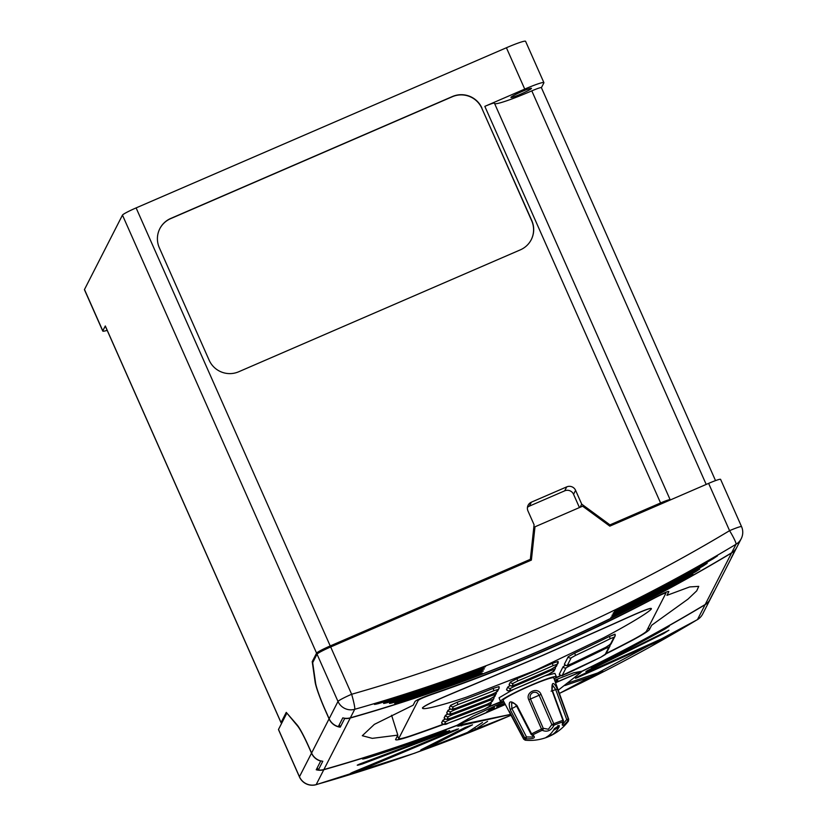 <?xml version="1.0" encoding="UTF-8"?>
<svg xmlns="http://www.w3.org/2000/svg" width="826" height="826" viewBox="0 0 826 826"><rect width="100%" height="100%" fill="white"/><g stroke="black" fill="none" stroke-linecap="round" stroke-linejoin="round"><path stroke-width="1.24" d="M529.538 560.895L530.344 559.326L330.224 645.942A14.021 1.177 156.1 0 0 316.575 653.139L122.465 215.101L84.479 289.503A22.436 1.879 156.1 0 0 84.448 289.73L102.775 331.071A22.436 1.879 156.1 0 0 107.173 330.338M329.068 718.868A14.021 13.897 27.1 0 0 340.24 727.169L344.71 718.455A14.021 13.897 27.1 0 0 350.255 718.021L323.895 769.543A14.021 13.897 -152.9 0 1 318.34 769.966L322.801 761.252A14.021 13.897 -152.9 0 1 320.798 760.86L320.756 760.922A14.021 13.897 -152.9 0 1 311.588 753.044L329.068 718.868L325.176 710.071A29.168 2.984 66.6 0 1 315.119 681.987L312.218 661.647L316.575 653.139M312.218 661.647L313.477 661.11M670.175 500.019A43.757 3.665 -23.9 0 1 670.165 499.792A11.223 0.94 156.1 0 0 670.154 499.73A11.223 0.94 156.1 0 0 660.573 502.951L609.96 524.871L581.71 504.139L575.598 490.345A6.732 6.67 27.1 0 0 566.729 486.875L531.397 502.167A6.732 6.67 27.1 0 0 527.969 510.964L534.081 524.758L530.344 559.326M609.443 525.873L609.96 524.871M732.166 556.043L732.249 556.228A14.021 13.897 -152.9 0 1 731.175 557.963L735.646 549.238A14.021 13.897 27.1 0 1 731.557 552.986A1588.119 1574.16 -152.9 0 1 350.255 718.021M732.301 556.135L714.81 590.301A14.021 13.897 -152.9 0 1 714.769 590.383L714.8 590.311A14.021 13.897 27.1 0 1 713.736 592.046L709.276 600.76A14.021 13.897 -152.9 0 1 705.197 604.498L731.557 552.986M311.588 753.044L309.038 747.282A29.168 2.984 -113.4 0 0 297.102 724.887L286.261 712.384L281.046 722.554A11.223 0.94 156.1 0 0 281.036 722.667A11.223 0.94 156.1 0 0 281.976 722.647M555.485 682.627L581.958 671.218A1588.119 1574.16 27.1 0 0 705.197 604.498M505.254 704.372L457.129 725.207M323.895 769.543A1588.119 1574.16 27.1 0 0 457.067 725.269L473.37 715.915L503.953 701.935M318.34 769.966L317.927 769.037M555.155 681.708L557.777 680.087L557.054 681.698L556.001 682.162L556.249 681.471M496.271 707.985L502.249 704.361L496.839 706.457L504.108 703.442L497.149 707.665L501.506 704.692M486.679 711.857L493.359 708.884L488.073 710.969L489.622 709.586L494.433 707.5L489.57 710.164L494.413 708.429L486.679 711.857L493.318 708.78M489.529 710.061L490.923 709.431M287.035 713.282L297.494 725.878A28.053 2.87 66.6 0 1 308.965 747.416L311.516 753.167A14.021 13.897 27.1 0 0 320.695 761.056L316.234 769.77A14.021 13.897 27.1 0 0 323.792 769.739L316.182 784.607A1588.119 1574.16 27.1 0 0 511.015 715.254M714.738 590.435L702.678 614.017A14.021 13.897 -152.9 0 1 697.485 619.562L705.094 604.704A14.021 13.897 27.1 0 0 710.236 599.232L714.697 590.518A14.021 13.897 27.1 0 0 714.738 590.435A14.021 13.897 27.1 0 0 714.779 590.373M564.85 685.549L595.381 675.214L602.753 671.249L567.441 683.216M602.753 671.249L602.144 671.321M487.567 721.346L475.57 729.327C471.016 731.588 468.435 732.528 467.846 732.156L482.467 722.492M421.663 749.44L465.162 727.479L472.524 724.825L428.157 747.592C422.52 749.925 420.362 750.535 421.663 749.44L420.692 750.091M510.726 714.717L509.022 715.017M356.884 771.763C350.689 773.776 349.171 774.014 352.299 772.465L452.07 730.969L458.471 728.862L456.53 729.947L356.884 771.763L356.543 770.844M350.317 773.487L352.299 772.465M362.573 763.905C356.522 765.692 355.81 765.63 360.446 763.73L444.491 732.166L449.705 730.607L446.556 732.197L362.573 763.905L362.273 763.09M357.235 765.196L360.446 763.73M366.321 757.39L366.599 758.175C361.282 759.548 361.458 759.197 367.147 757.122A1588.119 1574.16 27.1 0 0 442.147 731.392L446.071 730.36L441.611 732.455A1588.119 1574.16 -152.9 0 1 366.599 758.175L362.604 759.032M705.094 604.704A1588.119 1574.16 -152.9 0 1 581.896 671.404L579.862 673.366M461.734 725.806L456.933 725.486A1588.119 1574.16 -152.9 0 1 323.792 769.739M669.246 626.263L665.632 627.925A1588.119 1574.16 -152.9 0 1 595.639 664.961C590.301 667.873 590.125 668.224 595.102 666.014A1588.119 1574.16 27.1 0 0 665.095 628.978L669.256 626.211M591.364 667.511L595.102 666.014L594.772 665.405M668.905 630.248L591.375 668.585C585.572 671.538 584.581 672.281 588.391 670.815L663.567 633.625L668.915 630.207M585.871 671.714L588.391 670.815L588.091 670.247M668.058 635.906L582.051 674.708C576.341 677.392 574.628 678.435 576.889 677.857L661.678 639.84L668.069 635.865M575.443 678.27L576.889 677.857L576.641 677.392M281.036 722.667L105.284 326.074A11.223 0.94 -23.9 0 1 105.305 325.96L102.806 330.854A22.436 1.879 156.1 0 0 102.775 331.071M648.358 627.492L649.35 629.732L651.631 625.272L687.996 599.118L696.721 590.848L698.744 586.367L689.658 586.935L666.943 595.36L668.853 591.612C668.575 590.889 663.825 592.934 654.605 597.745A1588.119 1574.16 27.1 0 1 432.556 693.861C422.509 697.381 416.676 699.921 415.055 701.47L413.134 705.218L374.354 724.371L362.304 735.718L372.299 738.351L397.833 735.13L391.586 715.264M649.35 629.732C647.821 631.477 642.37 634.884 633.005 639.954A1588.119 1574.16 -152.9 0 1 605.954 653.882M561.081 675.575A1588.119 1574.16 -152.9 0 1 554.804 678.466M501.578 701.697A1588.119 1574.16 -152.9 0 1 489.508 706.643M443.727 724.371A1588.119 1574.16 -152.9 0 1 410.956 736.059C401.054 739.342 395.922 740.519 395.551 739.58L397.833 735.13M554.607 680.19L573.543 672.808L581.958 671.218M481.95 108.113A22.436 22.24 27.1 0 0 452.411 96.528L170.745 218.446A22.436 22.24 27.1 0 0 159.325 247.759L209.143 360.188A22.436 22.24 27.1 0 0 238.693 371.772L520.349 249.855A22.436 22.24 27.1 0 0 531.779 220.542L481.847 108.309A22.436 22.24 27.1 0 0 452.307 96.735L170.652 218.642A22.436 22.24 27.1 0 0 159.779 228.761M122.465 215.101A14.021 1.177 -23.9 0 1 136.114 207.904L506.41 47.753A22.436 1.879 156.1 0 1 525.573 41.3L543.9 82.641A22.436 1.879 156.1 0 0 524.737 89.094L506.41 47.753M660.573 502.951L484.831 106.368L524.737 89.094M541.402 87.69L543.869 82.868A22.436 1.879 156.1 0 0 543.9 82.641M484.831 106.368A11.223 0.94 -23.9 0 1 494.413 103.136L670.154 499.73M494.629 103.632A43.757 3.665 156.1 0 0 531.799 90.87A11.223 0.94 -23.9 0 1 541.381 87.639L715.523 480.608M286.694 713.427L278.496 729.461L299.456 776.75L311.516 753.167M443.108 724.278A1588.119 1574.16 -152.9 0 1 411.162 735.667C403.171 738.32 399.03 739.27 398.741 738.516L418.245 700.407C419.546 699.157 424.254 697.103 432.349 694.253A1588.119 1574.16 27.1 0 0 654.398 598.138C661.843 594.266 665.673 592.624 665.901 593.213L646.397 631.322C645.158 632.737 640.759 635.473 633.212 639.551A1588.119 1574.16 -152.9 0 1 606.17 653.48M509.993 685.652L507.825 686.995L506.545 689.503M567.359 665.322A2.241 2.22 -152.9 0 1 564.375 664.228L568.205 656.753L574.679 653.139A1588.119 1574.16 -152.9 0 0 609.392 636.433L614.998 634.172L614.988 636.257A2.241 2.22 -152.9 0 1 614.007 637.228L610.269 638.694A1590.36 1576.39 -152.9 0 1 575.505 655.421L571.179 657.837L567.359 665.322L571.138 663.959A1590.36 1576.39 27.1 0 0 605.902 647.233L610.177 644.714L614.007 637.228M564.375 664.228L564.365 664.3C567.885 667.078 566.966 665.054 571.127 663.98L605.881 647.254L611.157 643.743A2.241 2.22 27.1 0 1 610.177 644.714M444.14 717.835L445.42 715.326L447.651 714.046M457.893 704.588L453.422 706.674L452.132 709.183A2.241 2.22 -152.9 0 1 449.292 707.975L450.583 705.466L457.232 702.234A1588.119 1574.16 -152.9 0 0 493.194 688.378L499.018 686.602L498.935 688.533A2.241 2.22 -152.9 0 1 497.789 689.576L493.907 690.712A1590.36 1576.39 -152.9 0 1 457.893 704.588L457.232 702.234L450.531 705.352L449.241 707.861M651.363 608.803C651.89 606.232 629.484 616.712 609.805 625.519L542.806 655.266L472.813 684.806C451.254 693.861 425.318 704.299 422.447 707.892L422.489 707.996C425.256 704.444 451.306 693.954 472.844 684.919L542.837 655.369L609.846 625.623C629.526 616.826 651.9 606.346 651.404 608.907C648.586 612.768 624.291 626.944 603.579 637.806L535.062 670.557L466.628 697.082C446.164 704.041 422.086 710.783 422.489 707.996M665.611 592.376L665.901 593.213M397.471 735.832L398.721 738.661L397.512 735.749M560.637 675.472A1588.119 1574.16 -152.9 0 1 555.733 677.733M500.835 701.697A1588.119 1574.16 -152.9 0 1 489.89 706.178M553.1 665.663A1590.36 1576.39 -152.9 0 1 517.706 680.975L513.307 683.226L512.027 685.735L515.889 684.548A1590.36 1576.39 27.1 0 0 533.627 677A1590.36 1576.39 27.1 0 0 551.272 669.225L555.619 666.871L556.9 664.362L553.1 665.663L552.305 663.361L558.015 661.44L552.305 663.361A1588.119 1574.16 -152.9 0 1 516.962 678.662L510.375 682.028L509.095 684.537M450.17 709.059L447.981 710.329L446.701 712.838M445.059 719.033L442.881 720.303L441.59 722.812M565.263 665.291L563.095 666.727L559.254 674.274C562.785 677.062 561.866 675.038 566.017 673.954A1590.36 1576.39 27.1 0 0 600.791 657.207L605.066 654.688L608.896 647.202L605.169 648.668A1590.36 1576.39 -152.9 0 1 570.405 665.405L566.078 667.811L562.248 675.296L600.781 657.228L606.047 653.717A2.241 2.22 27.1 0 1 605.066 654.688M512.925 689.7L499.038 697.815L500.494 701.501A30.572 2.561 156.1 0 0 503.623 701.315M554.153 678.92A30.572 2.561 156.1 0 0 556.352 677.031A30.572 2.561 156.1 0 0 556.394 676.731L554.896 673.345L545.088 675.833M556.394 676.731A30.572 2.561 156.1 0 0 528.846 686.138A30.572 2.561 156.1 0 0 500.535 701.191A30.572 2.561 156.1 0 0 500.494 701.501M553.781 677.909A27.702 2.323 156.1 0 0 528.888 686.385A27.702 2.323 156.1 0 0 503.148 700.066A27.702 2.323 156.1 0 0 503.117 700.355L523.694 739.177A24.635 2.065 -23.9 0 1 523.715 738.919A24.635 2.065 -23.9 0 1 524.768 737.917L510.138 709.524C507.845 700.944 510.127 699.601 516.973 705.497L531.603 733.891L531.066 734.231A1.683 1.683 0 0 0 531.82 734.975L531.82 734.975A1.683 1.156 -64.3 0 0 532.027 735.047A1.683 1.156 -64.3 0 0 532.656 734.954C536.27 737.721 534.071 739.012 526.048 738.847A23.778 1.993 156.1 0 0 525.037 739.817A23.778 1.993 156.1 0 0 525.346 740.21L527.711 740.375A48.197 48.197 0 0 0 568.371 721.16A23.778 1.993 156.1 0 0 568.453 721.015A23.778 1.993 156.1 0 0 568.154 720.623C563.002 726.498 561.246 726.911 562.898 721.862A23.778 1.993 156.1 0 0 554.05 725.156C551.138 730.669 547.184 732.383 542.197 730.287A23.778 1.993 156.1 0 0 532.656 734.954A1.683 1.043 62.3 0 1 531.603 733.891A24.635 2.065 -23.9 0 1 541.495 729.059L528.754 699.736C525.119 692.043 538.036 686.416 541.04 694.429L553.771 723.741L551.84 724.588A1.683 1.229 11.9 0 0 554.05 725.156A1.683 0.619 68 0 0 553.771 723.741A24.635 2.065 -23.9 0 1 562.929 720.334L551.954 690.36C551.613 681.636 553.43 681.213 557.395 689.07L568.371 719.043A24.635 2.065 -23.9 0 1 568.722 719.219L553.781 677.909M509.27 711.217L524.035 739.332M512.027 685.735A2.241 2.22 -152.9 0 1 509.105 684.568L510.385 682.059L516.962 678.662L517.706 680.975M455.126 708.502L455.343 709.565L450.872 711.64L449.592 714.16A2.241 2.22 27.1 0 1 446.752 712.952L448.033 710.443L450.263 709.111M447.031 719.157L450.955 718.135A1590.36 1576.39 27.1 0 0 486.979 704.258L491.408 702.059L492.688 699.55L488.806 700.685A1590.36 1576.39 -152.9 0 1 452.782 714.562L448.311 716.648L447.031 719.157A2.241 2.22 -152.9 0 1 444.192 717.959L445.472 715.44L447.733 714.098M450.025 718.475L450.242 719.539L445.772 721.625L444.481 724.134A2.241 2.22 27.1 0 1 441.642 722.926L442.932 720.417L445.152 719.095M610.269 638.694L609.392 636.433L615.04 634.347A2.241 2.22 -152.9 0 1 614.988 636.257L611.157 643.743M513.338 689.514A1590.36 1576.39 27.1 0 0 548.722 674.202L553.069 671.837L554.36 669.328L550.55 670.64A1590.36 1576.39 -152.9 0 1 515.166 685.952L510.767 688.203L509.487 690.712L513.328 689.534C510.695 691.445 508.444 691.476 506.555 689.607L507.845 687.025L510.014 685.673M510.953 97.313A11.223 0.94 156.1 0 0 510.943 97.427A11.223 0.94 156.1 0 0 521.051 93.978A11.223 0.94 156.1 0 0 531.438 88.454A11.223 0.94 156.1 0 0 531.459 88.341A11.223 0.94 156.1 0 0 521.351 91.789A11.223 0.94 156.1 0 0 510.953 97.313M511.036 715.295L414.724 753.178L316.079 784.7A14.021 1.27 74.2 0 0 316.182 784.607A14.021 13.897 -152.9 0 1 299.456 776.75A14.021 1.177 156.1 0 0 299.435 776.894L278.476 729.595A14.021 1.177 -23.9 0 1 278.496 729.461M510.726 714.366L456.933 725.486M456.871 725.889L458.358 726.137L510.592 714.459M581.122 672.23L558.231 690.206L581.122 672.23M581.896 671.404L555.537 682.761M505.316 704.495L456.923 725.445M732.404 555.919A14.021 13.897 -152.9 0 1 732.321 556.084L736.813 547.318A14.021 13.897 -152.9 0 1 731.66 552.78L736.028 544.262A1588.119 1574.16 -152.9 0 1 550.942 639.345A1588.119 1574.16 -152.9 0 1 354.715 709.307L350.358 717.825A1588.119 1574.16 27.1 0 0 731.66 552.78M350.358 717.825A14.021 13.897 -152.9 0 1 342.8 717.856L338.319 726.622A14.021 13.897 -152.9 0 1 329.14 718.734L337.989 701.45L317.029 654.161L312.682 662.648L315.573 682.937A28.053 2.87 -113.4 0 0 325.238 709.937L329.14 718.734M398.421 701.883L398.71 702.668C393.393 704.062 393.568 703.711 399.247 701.615A1588.119 1574.16 27.1 0 0 478.357 674.099L482.26 673.045L477.82 675.152A1588.119 1574.16 -152.9 0 1 398.71 702.668L394.714 703.535M393.176 701.77L393.455 702.554C388.137 703.928 388.313 703.566 394.002 701.501A1588.119 1574.16 27.1 0 0 479.441 671.982L483.344 670.929L478.904 673.035A1588.119 1574.16 -152.9 0 1 393.455 702.554L389.459 703.401M387.291 701.811L387.58 702.606C382.252 703.948 382.428 703.597 388.127 701.553A1588.119 1574.16 27.1 0 0 480.525 669.865L484.428 668.812L479.978 670.929A1588.119 1574.16 -152.9 0 1 387.58 702.606L383.574 703.432M378.174 702.802L378.463 703.607C373.115 704.908 373.29 704.557 379 702.544A1588.119 1574.16 27.1 0 0 481.599 667.759L485.512 666.696L481.062 668.812A1588.119 1574.16 -152.9 0 1 378.463 703.607L374.436 704.402M717.474 555.888L713.881 557.602A1588.119 1574.16 -152.9 0 1 618.426 608.535C613.078 611.416 612.892 611.767 617.889 609.588A1588.119 1574.16 27.1 0 0 713.334 558.655L717.474 555.846M614.141 611.064L617.889 609.588L617.559 608.968M707.17 563.332L703.566 565.015A1588.119 1574.16 -152.9 0 1 617.342 610.651C611.994 613.532 611.808 613.883 616.805 611.705A1588.119 1574.16 27.1 0 0 703.019 566.068L707.18 563.291M613.057 613.181L616.805 611.705L616.475 611.085M699.767 569.052L696.153 570.714A1588.119 1574.16 -152.9 0 1 616.268 612.758C610.91 615.638 610.734 615.99 615.721 613.821A1588.119 1574.16 27.1 0 0 695.616 571.768L699.777 569M611.983 615.298L615.721 613.821L615.391 613.191M692.911 574.421L689.287 576.073A1588.119 1574.16 -152.9 0 1 615.184 614.874C609.825 617.755 609.65 618.106 614.647 615.928A1588.119 1574.16 27.1 0 0 688.75 577.126L692.921 574.38M610.899 617.404L614.647 615.928L614.317 615.308M317.029 654.161A14.021 1.177 -23.9 0 1 330.679 646.965L531.386 560.09L534.99 526.802L582.619 506.183L609.815 526.141L708.615 483.386A14.021 1.177 -23.9 0 1 720.592 479.348L741.552 526.647A14.021 1.177 156.1 0 0 729.575 530.674L708.615 483.386M317.215 767.85L317.773 769.109M604.9 647.739L605.169 648.668M444.481 724.134L448.415 723.101A1590.36 1576.39 27.1 0 0 484.439 709.224L488.858 707.035A2.241 2.22 27.1 0 0 490.004 705.993L491.367 701.553M488.858 707.035L490.138 704.526L486.256 705.662A1590.36 1576.39 -152.9 0 1 450.242 719.539M484.439 709.224L448.415 723.101C445.617 724.887 443.355 724.846 441.631 722.998L441.631 722.998M452.782 714.562L452.565 713.488M444.181 718.021C445.885 719.869 448.146 719.911 450.944 718.145L486.948 704.268M449.592 714.16L453.515 713.127A1590.36 1576.39 27.1 0 0 489.539 699.25L493.969 697.051A2.241 2.22 27.1 0 0 495.104 696.008L496.478 691.579M493.969 697.051L495.249 694.542L491.367 695.678A1590.36 1576.39 -152.9 0 1 455.343 709.565M489.539 699.25L453.515 713.127C450.717 714.913 448.466 714.872 446.742 713.024L446.742 713.024M452.132 709.183L456.066 708.161A1590.36 1576.39 27.1 0 0 492.089 694.274L496.509 692.085L497.789 689.576M546.069 737.391L551.272 735.336A48.114 28.394 -110.4 0 0 552.295 734.706A48.114 28.394 -110.4 0 0 559.088 726.994A48.114 28.394 -110.4 0 0 559.192 726.797L559.233 725.558L554.463 728.522A48.084 28.373 69.6 0 1 554.329 728.769A48.084 28.373 69.6 0 1 546.544 737.06L546.048 737.442M523.694 739.177L525.346 740.21A1.683 1.662 -83.9 0 0 525.346 740.21L527.638 740.375M516.973 705.497L516.457 705.827C514.629 703.391 513.256 702.358 512.316 702.74L511.604 702.978L511.883 708.574L526.503 736.968L524.768 737.917A1.683 1.58 53.2 0 0 526.048 738.847L526.503 736.968L532.502 737.009L533.059 736.193M531.645 734.861A1.683 1.156 -64.3 0 0 531.82 734.975L532.925 735.677M541.495 729.059L542.197 730.287A1.683 1.342 133.4 0 0 543.24 728.305L541.495 729.059M543.24 728.305L548.402 729.244L551.84 724.588L539.13 695.265C537.757 692.622 535.682 691.723 532.894 692.57C530.333 694.036 529.528 696.184 530.478 699.002L543.24 728.305M563.28 721.521A1.683 1.683 0 0 0 563.322 720.251L562.929 720.334A1.683 1.291 71.8 0 1 562.898 721.862A1.683 0.971 24.5 0 0 563.28 721.521L562.537 723.421M562.578 723.535L563.136 723.752L566.729 719.56L568.154 720.623A1.683 1.662 -83.9 0 0 568.371 719.043L566.729 719.56L555.733 689.596L552.615 685.229L551.954 690.36M339.3 724.701L339.785 726.085L339.228 724.836M339.218 724.856L340.24 727.169M533.555 529.6L534.99 526.802M579.439 507.567L573.564 494.309A6.732 6.67 27.1 0 0 564.705 490.83L529.373 506.131A6.732 6.67 27.1 0 0 527.453 507.391M580.11 507.278L581.71 504.139M559.192 726.797A2.241 1.776 59.9 0 0 557.963 725.569M553.41 730.318L559.088 726.994A2.241 1.807 59.6 0 0 557.767 725.641M488.073 710.969L489.622 709.586M489.663 709.689L494.485 707.603M490.974 709.534L494.413 708.429M496.891 706.56L504.108 703.442M556.001 682.162L556.373 681.419L555.227 681.915M555.196 681.811L556.724 680.541M556.776 680.645L557.829 680.19M531.221 239.736A22.436 22.24 27.1 0 0 531.676 220.749L481.847 108.309M105.305 325.96L281.046 722.554M136.114 207.904L330.224 645.942M559.388 693.396A1588.119 1574.16 27.1 0 0 697.485 619.562A14.021 1.58 59 0 1 697.412 619.645A14.021 14.021 0 0 0 702.678 614.017M84.479 289.503L102.806 330.854M706.199 484.428L531.799 90.87M509.095 684.63C512.43 687.469 511.697 685.508 515.868 684.558L551.252 669.246L556.683 665.859A2.241 2.22 27.1 0 1 555.619 666.871M513.307 683.226A2.241 2.22 27.1 0 1 510.385 682.059L510.375 682.028M453.422 706.674A2.241 2.22 -152.9 0 1 450.583 705.466L450.531 705.352M450.872 711.64A2.241 2.22 27.1 0 1 448.033 710.443L447.981 710.329M448.311 716.648A2.241 2.22 -152.9 0 1 445.472 715.44L445.42 715.326M445.772 721.625A2.241 2.22 27.1 0 1 442.932 720.417L442.881 720.303M510.767 688.203A2.241 2.22 27.1 0 1 507.845 687.025L507.825 686.995M417.904 699.653L418.245 700.407M732.363 556.001L741.211 538.717A14.021 13.897 -152.9 0 1 736.028 544.262A14.021 1.58 59 0 0 729.575 530.674A1574.088 1560.262 27.1 0 1 546.12 624.921A1574.088 1560.262 27.1 0 1 351.639 694.263A14.021 1.27 74.2 0 1 354.715 709.307A14.021 13.897 -152.9 0 1 337.989 701.45A14.021 1.177 156.1 0 1 351.639 694.263L330.679 646.965M563.095 666.727A2.241 2.22 27.1 0 0 566.078 667.811M562.248 675.296A2.241 2.22 -152.9 0 1 559.264 674.212M570.147 664.424L570.405 665.405M610.094 644.869A2.241 2.22 -152.9 0 1 609.877 646.231L609.877 646.231A2.241 2.22 -152.9 0 1 608.896 647.202M513.328 689.534L548.691 674.222M553.069 671.837A2.241 2.22 27.1 0 0 554.132 670.836L548.712 674.212M506.555 689.607L506.534 689.576A2.241 2.22 27.1 0 0 509.487 690.712M554.36 669.328A2.241 2.22 27.1 0 0 555.423 668.327L554.132 670.836M550.55 670.64L550.312 669.669M514.928 684.94L515.166 685.952M568.205 656.753A2.241 2.22 27.1 0 0 571.179 657.837M574.679 653.139L575.505 655.421M484.418 709.245L490.004 705.993M490.138 704.526A2.241 2.22 27.1 0 0 491.284 703.473M486.256 705.662L486.039 704.64M488.569 699.643L488.806 700.685M494.041 697.123A2.241 2.22 -152.9 0 1 493.834 698.507L492.544 701.016A2.241 2.22 -152.9 0 1 491.408 702.059M493.917 696.586L493.834 698.507A2.241 2.22 -152.9 0 1 492.688 699.55M489.529 699.261L495.104 696.008M495.249 694.542A2.241 2.22 27.1 0 0 496.395 693.499M491.367 695.678L491.14 694.666M493.194 688.378L493.907 690.712M499.007 686.674A2.241 2.22 -152.9 0 1 498.935 688.533L497.655 691.042A2.241 2.22 -152.9 0 1 496.509 692.085M558.015 661.44A2.241 2.22 -152.9 0 1 557.963 663.35L557.963 663.35A2.241 2.22 -152.9 0 1 556.9 664.362M510.138 709.524L516.653 706.044M511.604 702.978A5.09 4.109 -120.5 0 1 515.765 704.733M528.754 699.736L541.04 694.429M551.087 691.145L557.395 689.07M480.794 668.058L481.062 668.812M479.71 670.175L479.978 670.929M478.626 672.292L478.904 673.035M477.542 674.408L477.82 675.152M713.034 558.087L713.334 558.655M702.72 565.5L703.019 566.068M695.306 571.189L695.616 571.768M688.44 576.548L688.75 577.126M441.342 731.702L441.611 732.455M446.298 731.475L446.556 732.197M456.303 729.306L456.53 729.947M427.661 746.487L428.157 747.592M474.795 727.582L475.57 729.327M664.785 628.4L665.095 628.978M663.226 632.995L663.567 633.625M661.265 639.056L661.678 639.84M594.813 673.933L595.381 675.214M529.373 506.131L531.397 502.167M564.705 490.83L566.729 486.875M573.564 494.309L575.598 490.345M550.622 733.87L551.272 735.336M558.025 661.378L556.683 665.859M299.435 776.894A14.021 14.021 0 0 0 316.079 784.7M559.398 693.437L697.412 619.645M741.211 538.717A14.021 14.021 0 0 0 741.552 526.647M606.047 653.717L609.877 646.231L609.939 644.259M555.423 668.327L555.475 666.345M492.544 701.016C491.687 702.141 489.828 703.225 486.968 704.268M449.282 708.047C450.996 709.895 453.247 709.937 456.045 708.171L492.069 694.294C494.929 693.241 496.787 692.157 497.655 691.042M516.457 705.827L531.056 734.231M568.722 719.219L568.371 721.16M563.322 720.251L552.326 690.278"/></g></svg>
